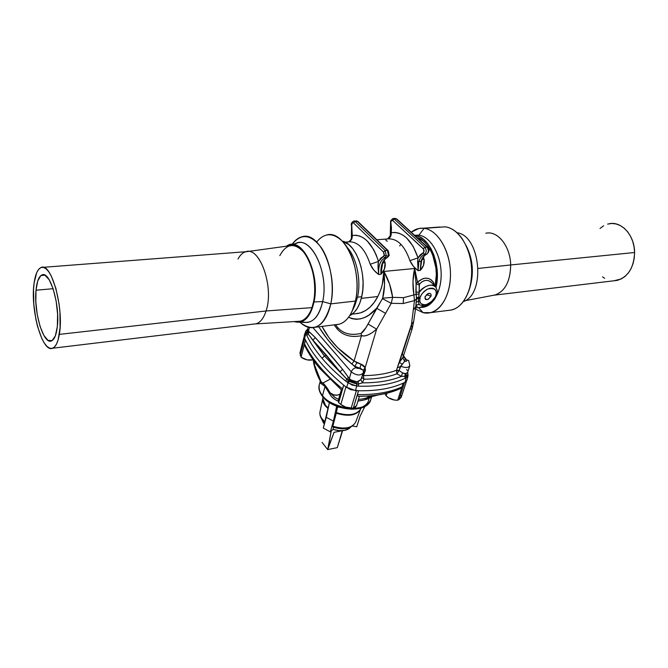 <?xml version="1.0" encoding="UTF-8"?>
<svg xmlns="http://www.w3.org/2000/svg" width="668" height="668" viewBox="0 0 668 668"><rect width="100%" height="100%" fill="white"/><g stroke="black" fill="none" stroke-linecap="round" stroke-linejoin="round"><path stroke-width="1" d="M36.005 290.221C36.874 281.403 38.894 276.285 42.076 274.882C49.866 270.682 60.078 304.6 57.331 326.56L57.607 314.319L56.137 301.017L53.164 288.835L49.181 279.742L44.84 275.124L40.831 275.6L37.742 280.936L36.005 290.221L35.847 302.028L37.258 314.661L40.047 326.326L43.812 335.361L48.038 340.404L52.104 340.605L55.377 335.787L57.331 326.56C56.371 334.868 54.4 339.661 51.419 340.939C43.412 344.838 33.65 312.006 36.005 290.221L53.123 288.701L36.005 290.221M342.534 430.693L337.323 447.627L342.308 430.726L334.1 432.313L342.308 430.726L334.1 432.313L327.687 449.589L331.194 431.052L328.314 447.36L334.1 432.313L339.361 431.277L339.536 430.701L339.361 431.277L342.308 430.726L340.338 438.175M325.015 421.85L322.318 419.145L322.519 420.097L322.318 419.145L325.015 421.85M322.811 398.587L325.425 405.242L322.736 399.982M323.554 423.211L321.525 418.711L323.554 423.211L323.98 421.692L323.554 423.211M370.206 395.865L365.488 398.437L370.206 395.865M320.231 381.904L320.331 381.019L321.174 381.962L321.45 383.866L320.548 383.223L320.231 381.904M320.039 380.468L321.174 381.962L321.45 383.866L325.04 386.455L329.458 393.569L330.226 392.901L329.458 393.569L331.695 396.742L334.593 399.297L338.275 401.117C334.409 399.731 331.47 397.218 329.458 393.569L325.04 386.455L322.502 395.631C333.307 410.236 368.068 412.974 370.748 399.714C367.826 406.779 359.284 409.459 345.131 407.756C332.956 404.324 325.416 400.282 322.502 395.631L322.702 396.725L322.502 395.631C319.763 392.717 318.694 389.102 319.287 384.768C318.411 388.208 319.479 391.832 322.502 395.631L325.04 386.455L321.45 383.866L320.306 381.169M352.178 409.317L337.574 406.595L336.396 412.599L337.515 406.987L352.178 409.317M323.638 397.017C326.042 402.153 346.141 412.933 361.355 407.43C366.481 405.084 368.978 402.103 368.836 398.487L368.819 397.736M356.871 383.499L349.715 380.451M329.792 379.341L322.894 383.065L329.792 379.341M398.704 389.302L397.335 389.603C386.797 393.995 374.005 396.216 358.95 396.266M399.99 388.751L401.134 387.966L399.99 388.751M401.911 386.914L401.134 387.966L401.911 386.914C390.079 392.325 375.249 394.888 357.43 394.588L358.507 390.747C376.443 391.081 391.348 388.551 403.238 383.14L401.911 386.914L403.238 383.14L405.167 382.205L404.616 382.488L399.046 399.547L401.251 397.201L399.046 399.547L404.616 382.488L403.238 383.14L397.677 400.216L403.238 383.14C391.348 388.551 376.443 391.081 358.507 390.747L350.692 389.678L345.932 386.939L355.485 390.646L358.507 390.747L353.28 408.231L357.43 394.588C375.249 394.888 390.079 392.325 401.911 386.914M386.171 395.865C389.219 398.871 393.051 400.324 397.677 400.216L399.046 399.547L397.677 400.216L394.563 400.082L388.4 397.752L386.171 395.865L387.022 393.176L386.171 395.865L384.885 393.686L386.171 395.865M320.014 368.744L319.529 366.415C313.158 358.783 308.165 351.259 304.558 343.845L305.218 346.692L304.558 343.845L305.468 340.004C312.833 355.05 325.583 370.105 343.719 385.152L345.932 386.939L340.847 404.466C343.778 406.72 347.218 407.956 351.168 408.181L356.37 390.68L351.168 408.181L353.28 408.231L356.645 405.426L355.485 407.121L353.28 408.231L345.623 407.088L340.847 404.466L345.932 386.939L343.719 385.152L338.668 402.67L340.847 404.466L338.668 402.67L338.317 401.543L338.4 400.032L338.668 402.67L343.719 385.152C325.583 370.105 312.833 355.05 305.468 340.004L304.616 338.217L305.468 340.004L301.051 357.188L304.558 343.845C308.165 351.259 313.158 358.783 319.529 366.415L320.014 368.744M357.347 394.83L355.418 401.293M299.423 322.252L307.455 322.469C314.711 321.174 319.788 314.219 322.669 301.602L314.027 301.911C311.271 314.21 306.403 320.991 299.423 322.252L294.237 321.584C303.581 324.231 310.177 317.676 314.027 301.911L313.609 301.485C316.866 285.386 312.724 263.668 304.383 252.871C294.805 242.317 286.614 243.236 279.808 255.635M314.987 327.287L339.177 324.222C346.859 321.842 352.27 314.127 355.426 301.068L330.785 303.865C327.754 317.108 322.485 324.915 314.987 327.287C309.902 328.556 304.934 326.877 300.074 322.268L301.043 323.153C314.528 332.748 324.439 326.31 330.785 303.865L322.669 301.602C318.561 317.985 311.597 324.673 301.752 321.659M352.253 310.921L354.833 305.493L357.53 297.168L355.426 301.068L352.253 310.921C347.961 320.005 342.425 324.59 335.645 324.665M316.665 242C324.339 232.623 332.914 232.364 342.383 241.198C353.973 252.679 360.177 280.877 355.426 301.068L357.53 297.168C361.438 280.485 356.578 257.397 347.101 247.327C356.578 257.397 361.438 280.485 357.53 297.168L361.714 296.701L359.835 303.021L357.263 308.349L354.098 312.474L349.698 315.663C355.359 312.849 359.367 306.529 361.714 296.701L357.53 297.168L354.174 306.888M237.992 259.025C240.054 255.184 242.551 252.788 245.473 251.836C259.551 245.565 274.423 287.207 266.064 310.979L311.964 307.639L266.064 310.979L59.327 334.392C57.966 342.342 55.72 346.959 52.613 348.237L256.12 323.78C260.403 322.46 263.718 318.193 266.064 310.979C263.618 318.461 260.153 322.769 255.677 323.896L300.132 321.233C305.184 320.03 309.134 315.496 311.964 307.639L313.609 301.485L314.027 301.911C320.273 274.498 303.18 237.699 288.509 245.173L286.505 246.183C301.218 234.76 320.69 272.769 314.027 301.911L322.669 301.602L330.785 303.865L355.426 301.068C363.05 270.598 344.287 229.149 326.56 235.011M52.613 348.237C42.218 353.297 29.968 308.8 34.143 282.806C35.412 274.014 37.759 268.912 41.182 267.476C51.277 261.864 64.228 308.532 59.327 334.392L266.064 310.979C274.298 287.557 259.944 246.367 245.924 251.711L43.169 267.325M389.594 237.658L391.256 232.681L390.872 221.258L392.617 220.398L391.615 220.198L390.872 221.258L390.646 220.766L391.473 227.855L391.256 232.681L395.105 232.422L399.013 233.215L402.879 235.069L406.595 237.933L413.191 246.434L418.051 257.865L417.625 261.271L418.894 261.48C420.105 257.773 421.992 255.401 424.564 254.374L423.069 252.98L418.051 257.865L420.289 254.775L423.754 252.312L423.621 249.172L392.617 220.398L394.195 219.02L392.842 218.578M392.859 218.57L390.646 220.774L392.859 218.57L394.195 219.02L424.906 247.302L427.036 247.127C428.864 249.982 428.747 252.337 426.685 254.191C424.113 255.218 422.226 257.581 421.015 261.288L418.894 261.48L421.015 261.288L420.214 270.44L418.101 270.649L418.894 261.48C420.105 257.773 421.992 255.401 424.564 254.374L426.685 254.191C428.747 252.337 428.864 249.982 427.036 247.127L424.906 247.302C426.735 250.166 426.618 252.521 424.564 254.374L426.685 254.191C424.113 255.218 422.226 257.581 421.015 261.288L421.642 260.896M427.603 247.26L396.976 219.146L427.036 247.127L396.291 218.887L394.195 219.02L396.291 218.887L394.955 218.436L396.984 219.146M355.885 220.924L357.305 221.35L388.2 250.7L387.44 250.416L388.534 255.827L389.21 255.468L388.534 255.827L387.44 250.416L385.202 250.609L383.524 252.078L384.175 255.326L386.296 256.028L385.202 250.609L386.296 256.028L388.534 255.827L386.296 256.028L384.91 257.856L387.148 257.664L388.534 255.827L387.148 257.664C382.48 260.178 380.418 265.714 380.969 274.289L378.739 274.506L376.284 272.41L373.863 270.106L370.214 264.252C364.845 248.362 357.413 240.923 347.894 241.925C357.413 240.923 364.845 248.362 370.214 264.252L378.505 261.413L376.343 255.243L373.688 249.673L367.208 240.931L363.567 237.975L359.793 236.071L355.986 235.236L352.253 235.495L351.543 225.834L352.378 222.778L353.481 222.912L383.524 252.078L384.309 254.45L383.841 256.036L380.66 258.257L378.505 261.413L378.038 267.784L378.739 274.506C378.197 265.922 380.251 260.37 384.91 257.856L387.148 257.664C382.48 260.178 380.418 265.714 380.969 274.289L378.739 274.506C378.197 265.922 380.251 260.37 384.91 257.856L386.296 256.028L384.175 255.326L383.349 256.428L384.91 257.856L383.349 256.428L378.505 261.413C377.829 263.584 377.913 267.951 378.739 274.506C374.923 271.868 372.076 268.452 370.214 264.252L378.505 261.413C372.168 242.851 363.417 234.209 352.253 235.495L351.769 225.6C351.61 223.237 352.178 222.335 353.481 222.912L355.1 221.492L357.305 221.35L387.44 250.416L385.202 250.609L355.1 221.492L357.305 221.35L354.14 221.008M350.859 240.171L352.253 235.495C352.437 238.668 351.243 240.764 348.663 241.791C351.226 240.847 352.42 238.743 352.253 235.495L351.401 238.376L351.543 225.834C350.708 224.131 351.46 222.528 353.798 221.033L355.1 221.492L353.681 221.058M425.182 296.433L428.58 293.436C430.635 293.152 431.436 294.07 430.994 296.183L426.451 294.671L430.994 296.183L428.205 299.314L425.925 299.59L425.174 299.014L425.015 296.876L427.812 293.72L430.1 293.461L430.852 294.037L430.994 296.183C427.687 300.483 425.7 300.709 425.015 296.876L425.182 296.442M407.614 372.468L406.06 373.779L406.044 375.909L406.027 373.788L406.002 375.925L404.85 376.284L405.2 373.838L404.85 376.284L401.501 376.368L402.487 372.844L401.501 376.368L396.901 373.829C387.649 377.27 376.66 379.065 363.935 379.215L363.417 375.608C376.218 375.516 387.231 373.738 396.483 370.281L411.471 324.531L414.469 300.6L416.515 298.922L416.181 294.413L413.876 294.93L414.469 300.6L413.3 309.969L415.805 306.846L416.498 299.022L414.469 300.6L403.196 303.514L414.469 300.6L413.876 294.93L403.564 297.644L403.196 303.514L391.206 303.33L376.643 329.157L365.137 367.692L365.438 370.364L363.417 375.608C376.218 375.516 387.231 373.738 396.483 370.281L396.901 373.829L399.088 370.515L402.487 372.844L405.2 373.838L407.597 372.51L409.835 365.638L408.666 360.511L406.503 359.835L406.595 361.104L404.658 361.279L405.259 358.507L406.503 359.835L408.657 360.511L409.835 365.638C408.357 367.859 405.359 368.06 400.85 366.239L399.088 370.515L402.487 372.844L406.06 373.779L406.044 375.909C407.689 375.174 408.215 374.005 407.63 372.402C408.215 374.005 407.689 375.174 406.044 375.909L406.194 377.787L406.002 375.925L404.85 376.284L405.084 378.355L404.85 376.284L401.501 376.368C390.83 380.743 377.804 382.906 362.423 382.839C377.804 382.906 390.83 380.743 401.501 376.368L396.901 373.829C387.649 377.27 376.66 379.065 363.935 379.215L362.423 382.839L358.582 383.958L358.374 386.162C377.261 386.697 392.834 384.092 405.084 378.355L406.194 377.787L405.167 382.205L407.104 379.925L405.167 382.205L406.236 377.754L405.084 378.355C392.834 384.092 377.261 386.697 358.374 386.162L352.086 385.06L345.581 381.002C336.421 373.546 328.581 365.972 322.068 358.282C315.572 350.6 310.503 343.035 306.846 335.586C310.503 343.035 315.572 350.6 322.068 358.282L324.439 355.952L308.199 334.017L306.846 335.586L305.919 333.466L304.391 337.724L304.249 335.378L304.616 338.217L300.224 355.376L304.616 338.217M324.439 355.952L340.037 371.809L326.385 355.217L324.439 355.952L326.385 355.217L312.925 340.104L324.439 355.952L322.068 358.282C328.581 365.972 336.421 373.546 345.581 381.002L348.145 382.939L346.55 387.432L348.145 382.939L356.645 386.054L355.485 390.646L356.645 386.054L358.374 386.162L358.582 383.958L356.912 384.058L356.645 386.054L356.846 384.058L356.562 386.054L356.846 384.058L349.047 381.395L348.145 382.939L349.022 381.37L348.228 380.668L347.343 382.355L348.228 380.668L346.792 379.115L345.581 381.002L346.792 379.115L324.439 355.952M334.134 324.857L337.123 328.881L337.657 327.479L335.486 324.69L337.657 327.479L337.123 328.881L334.134 324.857M354.608 313.86L360.436 312.891L365.538 310.603L370.172 307.021L374.272 302.27L377.812 296.525L361.313 298.371L377.812 296.525C380.184 291.54 381.67 287.532 382.271 284.493L383.883 271.45L414.678 268.486L417.492 282.146L422.994 278.598L425.917 278.113L428.731 278.564L431.227 279.884L433.206 281.938L434.776 286.013M435.11 286.372C440.045 266.641 430.083 240.388 416.899 237.432L423.236 240.897L426.852 244.588L430.033 249.314L432.672 254.9L435.887 267.784L436.338 274.565L435.11 286.372M384.292 260.269L385.144 262.891L384.401 269.104L380.969 274.289L382.455 264.186M423.387 257.172L424.096 259.343L423.462 265.396L420.214 270.44L418.101 270.649L415.755 268.603L413.45 266.348L409.91 260.637C404.516 245.164 396.917 237.933 387.123 238.952C396.917 237.933 404.516 245.164 409.91 260.637L418.051 257.865L409.91 260.637C411.738 264.728 414.469 268.068 418.101 270.649L418.894 261.48L417.625 261.271L418.101 270.649L417.625 261.271L418.051 257.865C411.688 239.787 402.754 231.395 391.256 232.681C391.431 235.796 390.296 237.85 387.824 238.827C390.279 237.925 391.415 235.871 391.256 232.681L390.246 235.787L390.646 220.774M445.272 226.836C451.468 227.713 457.037 231.579 461.989 238.426C471.65 253.882 474.063 270.957 469.245 289.661C464.619 303.03 457.48 309.96 447.81 310.461L451.651 309.977C464.001 307.088 473.203 288.117 471.583 267.208C470.08 246.292 458.056 228.297 445.272 226.836L424.13 228.331C436.763 229.834 448.721 248.104 450.274 269.321C451.952 290.538 442.934 309.743 430.743 312.624L423.053 312.641L418.761 307.781L423.053 312.641L415.504 308.983L423.053 312.641C436.805 316.248 450.123 299.322 450.466 275.867C451.025 252.462 438.191 229.901 424.13 228.331L418.928 235.153C430.284 236.581 440.755 254.107 441.147 273.195C441.682 292.292 432.146 307.814 420.957 307.38L424.447 306.988C434.793 304.566 442.4 288.225 440.997 270.206C439.703 252.17 429.641 236.539 418.928 235.153L414.519 235.253L418.928 235.153L424.13 228.331C419.471 227.763 415.17 229.057 411.212 232.214L418.844 228.506L439.911 227.02M463.358 301.602C485.895 294.271 480.626 235.662 457.021 232.714C480.626 235.662 485.895 294.271 463.358 301.602M465.153 300.692L495.464 294.889C505.342 290.856 510.419 280.877 510.686 264.962L634.592 252.512L634.249 258.215L633.055 263.668L631.051 268.645L628.337 272.953L625.031 276.427L621.257 278.94L613.975 280.785L617.19 280.393C628.129 276.944 633.932 267.643 634.592 252.512L510.686 264.962C510.335 281.487 504.975 291.549 494.587 295.131L492.533 295.448M485.828 233.241C497.56 230.318 510.41 246.267 510.686 264.962L478.23 268.436L510.686 264.962C510.402 246.793 498.245 231.053 486.721 233.09M304.6 338.183L305.919 333.466L305.61 332.18M304.341 335.169L305.176 334.134M415.154 235.437L419.487 236.773L423.687 239.486L427.57 243.486L430.977 248.63L433.766 254.717L435.812 261.505L437.022 268.703L437.356 276.018L436.004 287.382C441.673 265.63 429.733 236.555 415.154 235.437M424.631 305.802L418.644 307.789L415.68 307.714L420.706 307.447L424.631 305.802M400.825 244.263L399.723 245.933M417.316 306.245L415.863 306.42M607.646 224.097L611.863 223.471L616.138 223.964L620.296 225.55L624.188 228.189L627.644 231.788L630.517 236.213L632.688 241.282L634.066 246.784L634.592 252.512C634.658 235.412 621.541 220.949 609.174 223.738M603.647 225.792L600.014 228.473M602.594 276.878L604.69 278.28M469.412 289.11L470.222 286.463C474.105 272.026 472.668 258.265 465.913 245.173C472.902 258.833 474.196 273.012 469.804 287.724M432.079 283.015L429.023 280.827L426.576 280.335L424.055 280.752L421.642 282.038L419.162 284.51L419.27 292.233C425.633 284.977 431.177 283.307 435.895 287.232L432.455 283.474C428.514 279.191 424.18 279.374 419.446 284.034L417.492 282.146C424.355 276.502 429.875 276.928 434.05 283.416M415.855 306.495L416.08 302.237L418.335 301.377L419.195 304.8L423.846 305.886C425.516 306.169 432.538 303.055 435.227 298.262C438.559 290.864 437.515 291.949 435.895 287.232C433.641 282.447 422.518 286.296 419.27 292.233L419.103 293.828L416.181 294.413L419.103 293.828L418.811 297.168L416.607 297.828L418.811 297.168L418.594 298.396L416.515 298.922L418.569 298.504L416.498 299.022L418.569 298.504L418.335 301.377L419.746 301.001L419.83 298.387L418.594 298.396L419.83 298.387L420.155 297.31L418.811 297.168L418.335 301.377L416.08 302.237L416.607 297.828L415.863 292.075L416.089 283.808L414.594 268.636C412.682 277.178 412.44 285.946 413.876 294.93L416.181 294.413L416.089 283.808L417.492 282.146L414.678 268.486L416.089 283.808L417.492 282.146L419.446 284.034L418.811 297.168L420.155 297.31L419.746 301.001L420.665 303.23L422.535 304.566L425.107 304.85L428.046 304.057L430.977 302.287L435.352 296.826L436.229 293.836L436.045 291.19L434.81 289.219L432.672 288.2L429.908 288.275L426.894 289.428L424.021 291.515L421.667 294.271L420.155 297.31C420.999 294.438 423.554 291.649 427.812 288.968C434.041 287.858 436.847 289.478 436.229 293.836C435.77 298.128 432.355 301.752 425.984 304.725C422.076 304.742 419.997 303.497 419.746 301.001L418.335 301.377L419.337 304.892M415.78 307.004L413.684 321.558L411.471 324.531L413.684 321.558L412.081 329.015L411.471 324.531L412.081 329.023L410.261 329.065L402.386 353.723L403.221 355.643M415.822 306.562L413.3 309.969L411.471 324.531L399.414 362.34L402.737 357.839L403.121 356.411M361.146 312.666C368.035 310.094 373.596 304.717 377.812 296.525C381.737 288.751 383.766 280.393 383.883 271.45L414.678 268.486L412.966 281.604L413.876 294.93L403.564 297.644L392.642 297.344L389.561 284.059L383.883 271.45L384.534 285.061L382.664 298.195L365.93 327.696L361.079 333.382C356.027 334.568 351.56 334.668 347.669 333.666C343.769 332.656 340.438 330.593 337.657 327.479C343.202 333.741 351.009 335.703 361.079 333.382L361.455 335.687C356.219 336.722 351.585 336.664 347.544 335.511C343.502 334.351 340.029 332.138 337.123 328.881C342.918 335.436 351.034 337.707 361.455 335.687L354.09 361.012L361.455 335.687L361.079 333.382C362.59 332.764 364.928 329.65 368.068 324.03L376.643 329.157L372.318 332.589L368.118 334.927L364.394 335.987L361.455 335.687C365.296 336.797 370.364 334.618 376.643 329.157L368.068 324.03L376.652 308.224C367.893 318.352 358.541 321.358 348.613 317.225L351.961 318.669L356.261 319.321L360.545 318.845L364.811 317.384L368.986 315.037L376.652 308.224L385.653 313.384L376.652 308.224L382.48 298.663L391.206 303.33L403.196 303.514L403.564 297.644L392.642 297.344L391.206 303.33L382.48 298.663L382.664 298.195L392.642 297.344L382.664 298.195C384.659 290.847 385.077 281.988 383.933 271.609L384.016 271.592C388.517 279.65 391.398 288.234 392.642 297.344L391.206 303.33L376.643 329.157L365.137 367.692L363.267 370.264L360.611 368.419L356.937 368.31L354.85 366.289L359.943 368.26L356.061 367.667C353.731 368.243 352.145 369.638 351.276 371.859L349.289 378.714L353.23 381.403L356.946 381.846L360.837 379.649L363.3 372.911C360.361 375.942 356.353 375.591 351.276 371.859L312.958 327.662L351.276 371.859C356.169 375.516 360.152 375.925 363.233 373.078M407.363 376.894L407.989 375.783M406.236 377.754L408.048 375.55L407.104 379.925M407.238 370.373L406.687 369.437M403.514 355.785L406.503 359.835C407.213 361.037 406.595 361.513 404.658 361.279L400.357 366.548L399.088 370.515L396.525 370.156L397.251 367.884L400.357 366.548L397.251 367.884L399.414 362.34L403.096 357.079L412.081 329.023M396.483 370.281L398.821 370.924L396.901 373.829L396.525 370.156L399.088 370.515L398.821 370.924L396.483 370.281M403.739 356.069L405.259 358.507L404.658 361.279L400.85 366.239C405.125 368.001 408.09 367.876 409.743 365.872M403.18 356.754L405.259 358.507L403.188 356.787M404.658 361.279L402.737 357.839L404.658 361.279M402.002 364.152L399.414 362.34L402.002 364.152M304.241 335.386L305.769 331.244L305.902 333.441L307.923 330.602L307.689 329.099L308.482 331.194L309.426 327.512L308.482 331.194L315.271 337.532L328.823 352.679L342.584 369.295L349.289 378.714L351.276 371.859C352.145 369.638 353.731 368.243 356.061 367.667L351.827 363.993L354.09 361.012C339.469 351.159 328.781 339.62 322.026 326.393L329.157 337.941L337.774 347.803L354.09 361.012L362.49 364.82L364.594 366.598L365.137 367.692L364.135 373.17L363.442 375.483L362.465 375.692L363.442 375.483L363.935 379.215L362.423 382.839L360.837 379.649L361.797 377.929M361.956 377.395L363.935 379.215L361.956 377.395M362.423 382.839L358.582 383.958L358.165 381.57L360.837 379.649L362.423 382.839M358.582 383.958L356.912 384.058L357.004 381.846L358.165 381.57L358.582 383.958M356.912 384.058L357.004 381.846L356.912 384.058M356.846 384.058L349.047 381.395L350.057 379.674L356.946 381.846L356.846 384.058M349.047 381.395L350.032 379.649L349.047 381.395L348.228 380.668L349.498 379.057L350.032 379.649L349.022 381.37M348.228 380.668L347.844 380.276L349.289 378.714L348.228 380.668M347.844 380.276L346.792 379.115L348.454 377.387L349.289 378.714L347.844 380.276M346.792 379.115L340.037 371.809L342.584 369.295L348.454 377.387L346.792 379.115M342.584 369.295L340.037 371.809L312.925 340.104L315.271 337.532L342.584 369.295M363.334 372.761L364.135 373.17L363.334 372.761M362.365 376.034L363.417 375.608L362.365 376.034M363.375 372.193L363.267 370.264L354.85 366.289L351.827 363.993L336.53 349.765L327.829 339.787L318.703 326.811M363.267 370.264L365.137 367.692L360.996 364.252L359.943 368.26L360.996 364.252L356.954 362.691L354.85 366.289L356.954 362.691L354.09 361.012L351.827 363.993C338.901 353.255 328.422 341.724 320.389 329.391M363.3 372.911L363.509 371.308M306.896 332.155L307.723 328.957L306.896 332.155L305.902 333.441L306.913 332.18L305.919 333.466L306.195 334.134L307.28 332.823L306.896 332.155L307.923 330.602L308.274 331.036L306.195 334.134L306.846 335.586L308.199 334.017L306.913 332.18M308.274 331.036L307.514 333.148L308.274 331.036M308.482 331.194L309.376 331.887L308.199 334.017L307.514 333.148L308.482 331.194M309.376 331.887L315.271 337.532L312.925 340.104L308.199 334.017L309.376 331.887M415.863 306.437C416.498 304.7 417.617 304.165 419.22 304.817L419.07 304.742M415.863 292.075L419.27 292.233L415.863 292.075M416.089 283.808L419.061 285.019L416.089 283.808M385.144 262.891L382.964 262.783L385.144 262.891C385.636 267.167 384.242 270.966 380.969 274.289L382.288 264.762C383.515 260.862 385.185 258.491 387.298 257.639L389.219 255.468L388.2 250.7L389.21 255.468M385.202 250.609L355.1 221.492L353.481 222.912L383.524 252.078L385.202 250.609M357.305 221.35L358.065 221.651L357.305 221.35M345.114 242.158L347.736 241.958C346.233 242.526 346.508 243.294 348.571 244.254M428.313 251.919L428.188 248.78M427.036 247.127L427.729 247.377L427.036 247.127M427.729 247.377C429.783 249.264 429.482 251.527 426.819 254.174C424.631 255.017 422.902 257.272 421.633 260.954L421.015 261.288L420.214 270.44L421.617 260.996M424.906 247.302L394.195 219.02L392.617 220.398L423.278 248.738L424.906 247.302L423.278 248.738C424.372 250.45 424.297 251.869 423.069 252.98L424.564 254.374C426.618 252.521 426.735 250.166 424.906 247.302M376.844 239.754L386.956 238.985C385.336 239.553 385.453 240.313 387.306 241.265M424.096 259.343L422.251 259.284L424.096 259.343C424.623 263.509 423.328 267.208 420.214 270.44L421.633 260.954M361.714 296.701L362.816 289.628L363.075 282.105L362.482 274.439L361.054 266.941L358.866 259.944L356.011 253.715L352.595 248.521L348.788 244.563L342.325 241.14C356.144 243.494 367.216 274.54 361.714 296.701M311.964 307.639L313.609 301.485C319.554 275.325 303.715 239.904 289.453 245.782L245.473 251.836M34.143 282.806L36.732 272.627L38.635 269.396L40.857 267.601L43.328 267.359L45.95 268.686L48.63 271.575L51.244 275.926L55.878 288.325L59.068 303.94L59.945 312.165L60.07 327.704L58.091 339.979L56.404 344.27L54.358 347.101L52.037 348.404L49.532 348.145L46.935 346.366L44.355 343.16L41.875 338.668L37.575 326.569L35.897 319.404L33.784 304.124L33.534 289.344L34.143 282.806M292.133 244.346C295.014 240.196 298.354 237.658 302.17 236.731C319.496 230.819 338.1 272.961 330.785 303.865C334.626 285.654 330.493 261.213 321.333 247.678C310.837 234.151 301.101 233.04 292.133 244.346M293.903 244.63C309.175 232.272 329.725 271.408 322.669 301.602C329.224 273.437 311.505 235.679 296.266 243.403L291.415 244.513M333.39 421.116L330.334 431.854L323.287 428.063L326.285 417.316L333.39 421.116L330.334 431.854L332.981 429.374L333.591 427.286L332.981 429.374L330.334 431.854L323.287 428.063L329.416 402.562L326.285 417.316L333.39 421.116L336.647 406.244L333.39 421.116M360.261 409.684C355.626 415.145 347.669 416.114 336.396 412.599L336.254 413.225C348.437 416.882 356.52 415.554 360.511 409.242L355.685 422.118C351.944 428.246 344.321 429.607 332.823 426.217L336.396 412.599C347.794 416.139 355.768 415.12 360.336 409.551L360.52 409.217C356.52 415.554 348.437 416.882 336.254 413.225L332.823 426.217C344.346 429.607 351.969 428.238 355.685 422.118L355.777 421.867M356.754 426.76L360.119 416.131L356.754 426.76L352.595 426.034L356.754 426.76M364.887 406.495L360.119 416.131L364.887 406.495M304.099 336.714L299.949 352.954L301.051 357.188L299.957 352.904M300.166 352.345L301.151 351.118M313.133 359.818L307.121 359.877L301.051 357.188C304.867 359.818 308.892 360.703 313.133 359.818M313.785 360.745L315.421 368.753L317.943 375.7L321.174 381.962L314.436 364.778M358.466 396.283L357.505 395.514L358.349 396.249M338.634 399.456L339.286 398.579M342.166 389.728L342.575 388.968C333.616 381.562 325.934 374.047 319.529 366.415C325.934 374.047 333.616 381.562 342.575 388.968L343.719 385.152L342.166 389.728M341.365 389.795L320.556 369.12M338.618 399.28L335.027 397.61L330.226 392.901L333.85 394.897L337.357 395.13L340.104 394.112C336.906 395.94 333.616 395.539 330.226 392.901L325.149 385.352L321.174 381.962C323.462 382.923 326.477 386.572 330.226 392.901L335.386 397.836M338.609 399.314L338.05 399.113M401.368 395.548L401.268 397.126M370.94 397.209C368.903 398.888 364.569 400.174 357.956 401.067L364.912 399.773L370.682 397.427M348.212 380L346.425 379.533M339.678 430.71L332.973 429.382L339.67 430.71M350.675 427.178L348.963 428.722L344.571 430.417L338.96 430.651L332.981 429.374C341.031 431.703 346.926 430.969 350.667 427.178M362.749 398.913L378.372 394.905M345.915 427.988L339.845 428.213L333.407 426.794M324.84 422.468L322.427 419.98C320.323 417.308 319.521 414.561 320.005 411.747C319.563 414.135 320.331 416.598 322.318 419.145C320.331 416.59 319.554 414.118 320.014 411.73L322.836 398.278M322.911 396.967L322.811 398.646L325.316 405.894L328.122 408.666L325.316 405.894C323.237 403.272 322.41 400.742 322.828 398.295M325.425 405.242L328.255 408.039L325.425 405.242M327.687 449.589L322.068 442.375L327.687 449.589L337.323 447.627L327.687 449.589M43.712 274.748L42.076 274.882M320.323 380.985L319.287 384.768C318.193 388.158 319.296 392.108 322.602 396.6C333.499 411.079 367.124 414.143 370.748 399.714L371.575 397.051M341.49 390.003L319.772 368.46C313.526 360.954 308.583 353.506 304.925 346.107M301.043 323.153L300.241 322.277M395.314 218.419L396.85 219.029M393.21 218.545L394.955 218.436M428.58 293.436L427.629 293.82M358.666 313.367L352.203 314.152M617.19 280.393L494.587 295.131M424.447 306.988L420.706 307.447M451.651 309.977L430.743 312.624M407.639 372.385L408.048 375.55M354.574 313.86L358.632 313.375M307.689 329.099L308.173 327.22M307.731 328.915L305.769 331.244M351.401 238.376L351.393 238.384C351.418 239.211 350.491 240.346 348.629 241.799M356.353 220.866L357.923 221.517M388.075 250.575L358.065 221.651M387.716 238.843L390.246 235.787M313.259 360.002C313.885 367.709 318.369 377.837 320.323 380.994L320.348 381.027M356.645 405.426L359.384 396.299M338.392 400.057L341.323 389.861M406.478 381.211L401.251 397.201M358.549 396.299C374.715 396.324 388.467 393.844 399.798 388.851M361.154 408.081L360.495 409.267M365.488 398.437L358.424 399.506M332.856 427.027C343.962 430.442 351.568 428.806 355.685 422.118M340.363 438.083L342.559 430.685"/></g></svg>
